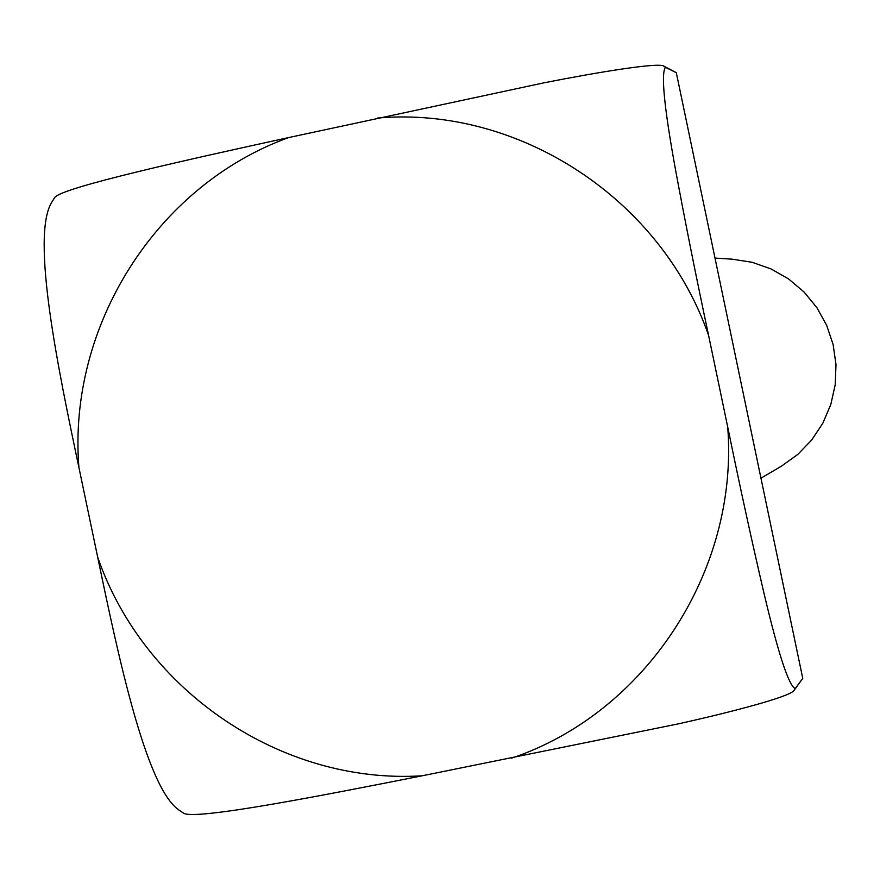 <?xml version="1.0" encoding="UTF-8"?>
<svg xmlns="http://www.w3.org/2000/svg" width="880" height="880" viewBox="0 0 880 880"><rect width="100%" height="100%" fill="white"/><g stroke="black" fill="none" stroke-linecap="round" stroke-linejoin="round"><path stroke-width="1.32" d="M760.958 478.181L781.385 466.191L797.753 454.465L811.734 439.956L822.877 423.126L830.786 404.536L835.208 384.802L836 364.584L833.118 344.542L826.672 325.347L816.871 307.637L804.034 292.006L788.612 278.971L771.089 268.95L752.07 262.273L732.182 259.171L715 258.071M676.302 72.699L663.212 65.813C655.479 62.887 599.126 71.94 544.28 82.753L288.607 137.577C190.883 158.95 62.161 187.297 54.769 197.45L51.546 202.543C30.844 237.336 58.168 369.303 78.925 467.555L97.702 557.227C118.107 655.424 145.838 786.599 178.541 809.754L183.689 813.241C195.393 820.468 324.148 795.179 422.092 775.808L678.216 723.888C732.765 711.766 787.93 697.18 793.727 690.844L802.758 678.37L795.201 688.611C788.645 685.333 778.25 653.554 763.994 593.285C751.894 541.409 739.794 485.991 727.716 427.02L708.598 335.434C696.069 276.573 684.959 220.869 675.257 168.311C664.147 107.162 660.891 73.48 665.456 67.276L676.302 72.699L802.758 678.37M97.702 557.227C143.825 690.965 281.523 784.663 422.092 775.808M511.555 758.164C645.359 713.218 738.969 571.351 727.716 427.02M708.598 335.434C661.144 198.616 518.463 105.809 377.718 118.03M288.607 137.577C156.123 185.592 67.507 326.568 78.925 467.555M793.727 690.844L795.201 688.611M665.456 67.276L663.212 65.813"/></g></svg>
